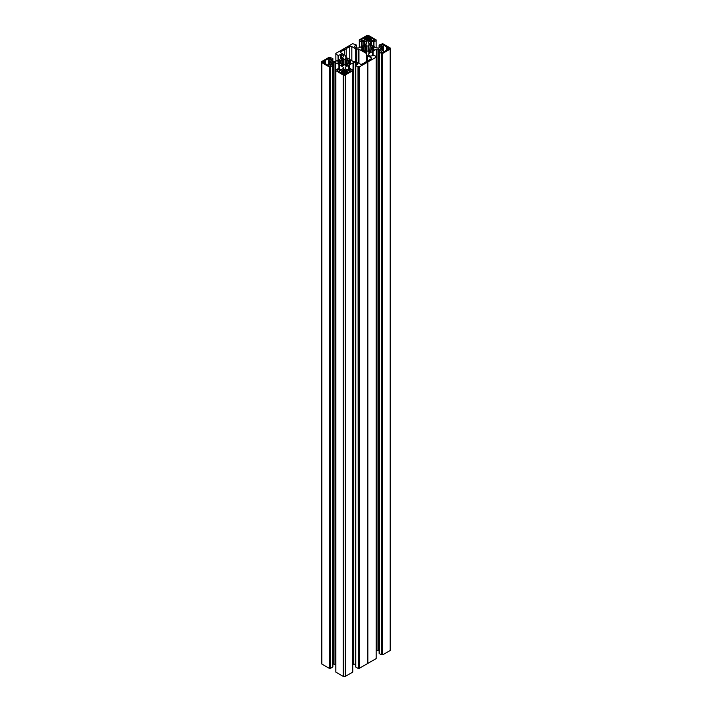 <?xml version="1.0" encoding="UTF-8"?>
<svg xmlns="http://www.w3.org/2000/svg" width="712" height="712" viewBox="0 0 712 712"><rect width="100%" height="100%" fill="white"/><g stroke="black" fill="none" stroke-linecap="round" stroke-linejoin="round"><path stroke-width="1.07" d="M341.84 65.228L341.84 64.187A4.423 2.554 180 0 1 341.155 63.866A4.423 2.554 180 0 1 340.594 63.466L339.49 63.866L337.871 62.932L339.927 62.505A4.423 2.554 180 0 1 339.864 62.06A4.423 2.554 180 0 1 339.927 61.615L337.791 61.312L339.49 60.253L339.909 61.615M365.283 51.691L365.283 50.659L364.597 51.3L366.208 52.225L366.208 44.829L364.597 45.764M361.313 49.404L362.924 50.338L364.028 49.938A4.423 2.554 0 0 0 364.597 50.338A4.423 2.554 0 0 0 365.283 50.659L365.283 46.405A4.423 2.554 0 0 0 364.028 47.126L363.343 46.725L363.343 48.087M330.43 59.238A1.104 0.641 0 0 0 330.751 58.785A1.104 0.641 0 0 0 330.43 58.331A1.104 0.641 0 0 0 328.864 58.331L322.714 62.06L328.864 65.789A1.104 0.641 0 0 0 330.065 65.931A1.104 0.641 0 0 0 330.751 65.335A1.104 0.641 0 0 0 330.43 64.89L328.659 63.866L331.481 62.06L328.659 60.556L330.43 59.238M350.74 70.96A1.104 0.641 0 0 0 351.06 70.515A1.104 0.641 0 0 0 350.74 70.061A1.104 0.641 0 0 0 349.174 70.061L347.403 71.084L344.804 69.58L343.762 69.58L341.68 71.084L339.384 70.061A1.104 0.641 0 0 0 338.182 69.918A1.104 0.641 0 0 0 337.497 70.515A1.104 0.641 0 0 0 337.826 70.96L343.762 74.386L344.804 74.386L350.74 70.96M349.752 46.574L346.21 48.621A3.685 2.127 180 0 1 344.439 49.644L340.897 51.691A1.477 0.854 0 0 0 340.461 52.288A1.477 0.854 0 0 0 340.897 52.893L344.768 55.127A1.477 0.854 180 0 1 345.204 55.732L345.418 57.005L353.036 61.401L355.252 61.526A1.477 0.854 180 0 1 356.294 61.775L360.165 64.018A1.477 0.854 0 0 0 362.248 64.018L365.79 61.971A3.685 2.127 0 0 1 367.561 60.947L371.103 58.9A1.477 0.854 0 0 0 371.539 58.304A1.477 0.854 0 0 0 371.103 57.699L367.232 55.465A1.477 0.854 180 0 1 366.796 54.86L366.582 53.587L358.964 49.19L356.748 49.066A1.477 0.854 180 0 1 355.706 48.817L351.835 46.574A1.477 0.854 0 0 0 349.752 46.574L349.752 59.505M346.21 57.458L346.21 48.621M344.439 54.931L344.439 49.644M350.687 62.932L349.076 63.866L347.972 63.466A4.423 2.554 180 0 1 346.717 64.187L347.492 64.712L345.792 65.762L345.053 65.504L345.053 64.57A4.423 2.554 180 0 1 343.504 64.57L343.504 59.55A4.423 2.554 180 0 1 345.053 59.55L345.142 65.629M340.594 63.466L340.594 60.654A4.423 2.554 180 0 1 341.84 59.933L341.155 59.292L343.184 58.366L343.504 64.57M343.184 65.762L341.155 64.828M341.84 59.933L341.84 64.187L341.155 64.587M340.594 60.654L339.909 60.253M343.184 58.366L343.504 59.55M345.373 65.762L345.142 58.5M345.373 58.366L347.403 59.292M346.717 65.228L346.717 59.933L347.403 59.532M346.717 59.933A4.423 2.554 180 0 1 347.972 60.654L349.076 60.253L350.776 61.312L348.631 61.615A4.423 2.554 180 0 1 348.702 62.06A4.423 2.554 180 0 1 348.631 62.505L348.631 61.615M350.242 63.19L350.242 62.505L348.631 62.505L348.631 63.849M370.845 39.507L372.616 40.531A1.104 0.641 0 0 0 373.818 40.673A1.104 0.641 0 0 0 374.503 40.077A1.104 0.641 0 0 0 374.174 39.632L368.238 36.205L367.196 36.205L361.26 39.632A1.104 0.641 0 0 0 360.94 40.077A1.104 0.641 0 0 0 361.616 40.673A1.104 0.641 0 0 0 362.826 40.531L365.114 39.507L367.196 41.011L368.238 41.011L370.845 39.507L370.845 37.709M386.465 46.725L383.136 44.803A1.104 0.641 0 0 0 381.935 44.66A1.104 0.641 0 0 0 381.249 45.257A1.104 0.641 0 0 0 381.57 45.702L383.341 46.725L380.519 48.532L383.341 50.036L381.57 51.353A1.104 0.641 0 0 0 381.249 51.807A1.104 0.641 0 0 0 381.935 52.394A1.104 0.641 0 0 0 383.136 52.261L389.286 48.532L386.465 46.725M366.208 44.829L366.627 52.225L366.947 46.022A4.423 2.554 0 0 1 368.496 46.022L368.576 52.092L368.496 46.022M361.313 49.164L363.369 48.977L363.369 48.087A4.423 2.554 0 0 0 363.298 48.532A4.423 2.554 0 0 0 363.369 48.977L363.369 50.321M361.313 47.9L363.369 48.087M362.924 48.087L362.924 46.725L361.313 47.66M365.283 46.405L364.597 46.004M368.816 44.829L369.225 52.225L368.576 44.963M370.845 45.764L369.225 44.829M370.16 51.691L370.16 50.659A4.423 2.554 0 0 0 371.406 49.938L371.406 47.126A4.423 2.554 0 0 0 370.16 46.405L370.845 46.004M371.406 47.126L372.51 46.725L372.51 48.087M374.129 47.66L372.51 46.725M374.129 47.9L372.073 48.087A4.423 2.554 0 0 1 372.136 48.532A4.423 2.554 0 0 1 372.073 48.977L372.073 48.087M373.684 49.653L373.684 48.977L372.073 48.977L372.073 50.321M373.684 48.977L373.889 49.537M371.406 49.938L372.51 50.338L374.129 49.404M370.16 46.405L370.16 50.659L370.845 51.059M369.225 52.225L370.845 51.3M366.858 52.092L366.947 51.041A4.423 2.554 0 0 0 368.496 51.041M372.972 55.42L372.972 51.184L376.479 49.19L378.748 49.066L381 50.187L379.122 51.958L381.445 53.382L382.736 53.391L390.114 49.128A1.477 0.854 0 0 0 390.55 48.532A1.477 0.854 0 0 0 390.114 47.927L382.736 43.663L379.229 44.954L381.214 46.574L378.748 47.998L376.479 47.873L372.403 45.826L368.852 43.477L368.638 42.159L370.587 40.86L373.916 41.883L376.132 40.611L376.194 39.934L368.763 35.6A1.477 0.854 0 0 0 366.68 35.6L359.24 39.934L359.311 40.611L361.518 41.883L364.856 40.86L366.796 42.159L366.582 43.477L363.031 45.826L358.964 47.873L356.685 47.998L354.22 46.574L356.205 44.954L352.707 43.663L335.859 53.391L335.868 54.139L338.084 55.42L341.413 54.397L343.362 55.696L343.148 57.005L339.597 59.354L335.521 61.401L333.252 61.526L330.786 60.111L332.771 58.482L329.264 57.2L321.886 61.463A1.477 0.854 0 0 0 321.45 62.06A1.477 0.854 0 0 0 321.886 62.665L329.264 66.928L332.771 65.638L330.786 64.018L333.252 62.594L335.521 62.718L339.597 64.765L343.148 67.115L343.362 68.432L341.413 69.731L338.084 68.708L335.868 69.981L335.806 70.657L343.237 74.991A1.477 0.854 0 0 0 345.32 74.991L352.76 70.657L352.689 69.981L350.482 68.708L347.144 69.731L345.204 68.432L345.418 67.115L353.561 62.594L355.831 62.718L357.566 63.715L355.68 65.486L358.002 66.919L359.293 66.928L376.141 57.2L376.132 56.453L373.916 55.18L370.587 56.195L368.638 54.895L368.852 53.587L372.314 51.567L372.314 55.803M372.972 51.184L372.314 51.567M382.736 53.391L382.736 654.8L390.114 650.537A1.477 0.854 0 0 0 390.55 649.94L390.55 48.532M382.736 654.8L382.469 53.391M381.703 53.382L381.703 654.791L382.469 654.8M381.703 654.791L381.445 53.382M379.229 52.109L379.229 653.518L381.445 654.791M376.194 650.759L379.122 650.528M376.141 658.458L376.141 57.2M359.293 66.928L359.293 668.337L376.141 658.609M359.293 668.337L359.035 66.928M358.269 66.919L358.269 668.328L359.035 668.337M358.269 668.328L358.002 66.919M355.795 65.638L355.795 667.046L358.002 668.328M352.76 664.287L355.68 664.056M352.707 671.986L352.707 70.728M335.859 70.728L335.859 672.137L343.237 676.4A1.477 0.854 0 0 0 345.32 676.4L352.707 672.137M332.878 664.056L335.806 664.287M332.771 666.744L332.771 65.638M330.555 66.919L330.555 668.328L332.771 667.046M330.555 668.328L330.297 66.919M329.531 66.928L329.531 668.337L330.297 668.328M329.531 668.337L329.264 66.928M321.45 62.06L321.45 663.468A1.477 0.854 0 0 0 321.886 664.073L329.264 668.337M367.846 663.397L367.846 61.989M329.923 66.697L329.923 668.105M358.643 66.697L358.643 668.105M367.588 663.548L367.588 62.14M382.077 53.169L382.077 654.577M366.796 54.86L366.796 61.223M386.465 47.028L386.465 50.036M383.341 47.028L383.341 50.036M382.3 47.624L382.3 49.431M381.783 47.624L381.783 49.431M383.341 50.338L383.341 52.136M388.031 47.624L388.031 49.431M387.506 47.624L387.506 49.431M341.68 71.084L341.68 72.891M341.155 71.084L341.155 72.891M347.403 71.084L347.403 72.891M346.886 71.084L346.886 72.891M345.845 70.479L345.845 73.487M342.721 70.479L342.721 73.487M370.32 37.709L370.32 39.507M369.279 37.104L369.279 40.112M366.155 37.104L366.155 40.112M365.114 37.709L365.114 39.507M364.597 37.709L364.597 39.507M328.659 63.866L328.659 65.673M330.217 61.161L330.217 62.968M329.7 61.161L329.7 62.968M328.659 60.556L328.659 63.564M325.535 60.556L325.535 63.564M324.494 61.161L324.494 62.968M323.969 61.161L323.969 62.968M364.028 49.938L364.028 47.126M366.947 51.041L366.947 46.022M372.403 55.75L372.403 51.237M347.972 63.466L347.972 60.654M339.927 63.849L339.927 61.615M345.053 64.57L345.053 59.55L345.053 64.57M348.969 69.278L348.969 64.765M339.597 69.278L339.597 64.765M367.615 663.406L367.615 61.997M340.897 51.691L340.897 52.893M338.93 68.895L338.93 64.685M335.521 62.718L335.521 664.127M339.74 65.157L339.74 69.367M343.148 67.115L343.148 68.735M348.827 69.367L348.827 65.157M345.418 67.115L345.418 68.735M349.637 64.685L349.637 68.895M353.036 62.718L353.036 664.127M345.792 58.366L345.792 65.762M339.49 61.615L339.49 60.253M372.26 55.83L372.26 51.62M368.852 53.587L368.852 55.198M335.859 53.542L335.859 53.996M335.868 54.139L335.868 61.205M338.084 59.924L338.084 55.42M338.601 55.42L338.601 59.63M340.372 54.397L340.372 58.606M341.413 54.397L341.413 58.001M343.148 55.394L343.148 57.005M331 59.808L331 60.404M332.771 61.428L332.771 58.785M321.886 62.665L321.886 664.073M331 63.715L331 64.32M332.727 62.718L332.727 65.317M333.252 62.594L333.252 664.002M335.005 62.594L335.005 664.002M343.237 74.991L343.237 676.4M345.32 74.991L345.32 676.4M353.561 62.594L353.561 664.002M355.315 62.594L355.315 664.002M355.831 62.718L355.831 65.317M357.566 63.715L357.566 64.32M373.07 51.148L373.07 55.358M376.479 49.19L376.479 650.599M376.995 49.066L376.995 650.474M378.748 49.066L378.748 650.474M379.274 49.19L379.274 51.78M381 50.187L381 50.783M390.114 49.128L390.114 650.537M379.229 45.257L379.229 47.9M381 46.271L381 46.876M368.852 41.857L368.852 43.477M370.587 40.86L370.587 44.473M371.628 40.86L371.628 45.07M373.399 46.093L373.399 41.883M376.132 47.677L376.132 40.611M373.916 41.883L373.916 46.396M376.141 40.468L376.141 40.014M359.293 40.014L359.293 40.468M359.311 40.611L359.311 47.677M361.518 46.396L361.518 41.883M362.043 41.883L362.043 46.093M363.814 40.86L363.814 45.07M364.856 40.86L364.856 44.473M366.582 41.857L366.582 43.477M354.434 46.271L354.434 46.876M356.205 47.9L356.205 45.257M371.103 57.699L371.103 58.9M367.232 55.465L367.232 61.054M366.582 53.587L366.582 61.339M358.964 49.19L358.964 63.324M358.439 49.066L358.439 63.021M356.748 49.066L356.748 62.042M355.706 48.817L355.706 61.57M351.835 46.574L351.835 60.707M383.136 44.803L383.136 46.609M380.742 48.229L380.742 48.834M381.57 51.353L381.57 52.261M389.072 48.229L389.072 48.834M339.384 70.061L339.384 71.868M349.174 70.061L349.174 71.868M344.804 69.58L344.804 74.386M343.762 69.58L343.762 74.386M374.174 39.632L374.174 40.531M368.238 36.205L368.238 41.011M367.196 36.205L367.196 41.011M361.26 39.632L361.26 40.531M330.43 64.89L330.43 65.789M331.258 61.757L331.258 62.362M328.864 58.331L328.864 60.137M322.928 61.757L322.928 62.362M372.091 48.087L372.091 46.725M361.758 48.977L361.758 49.653M361.545 49.537L361.545 49.03M342.775 65.762L342.775 58.366M349.076 60.253L349.076 61.615M348.658 61.615L348.658 60.253M338.316 62.505L338.316 63.19M338.111 63.065L338.111 62.558M343.424 65.629L343.424 58.5M348.871 65.095L348.871 69.331M349.539 68.948L349.539 64.712M339.028 64.712L339.028 68.948M339.686 69.331L339.686 65.095M376.185 56.533L376.185 57.085M376.194 57.12L376.194 658.529M332.878 65.486L332.878 666.895M356.32 45.105L356.32 47.944M332.878 58.633L332.878 61.472M355.68 65.486L355.68 666.895M379.122 45.105L379.122 47.944M379.122 51.958L379.122 653.367M335.815 54.059L335.806 53.471M335.815 70.061L335.815 70.613M352.743 70.061L352.743 70.613M376.185 40.531L376.194 39.934M359.257 40.531L359.24 39.934M352.76 70.657L352.76 672.066M335.806 70.657L335.806 672.066"/></g></svg>
